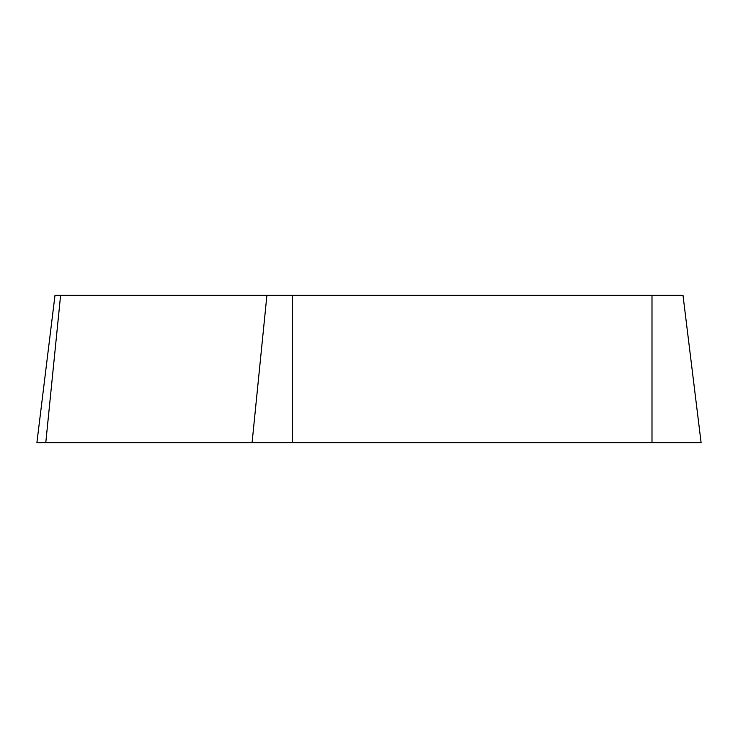 <?xml version="1.0" encoding="UTF-8"?>
<svg xmlns="http://www.w3.org/2000/svg" width="738" height="738" viewBox="0 0 738 738"><rect width="100%" height="100%" fill="white"/><g stroke="black" fill="none" stroke-linecap="round" stroke-linejoin="round"><path stroke-width="1.11" d="M292.313 295.338L683.01 295.338L701.1 442.662L36.9 442.662L54.99 295.338L292.313 295.338L292.313 442.662M445.521 442.662L45.821 442.662L445.521 442.662M651.995 442.662L651.995 295.338M60.599 295.338L45.784 442.662M252.082 442.662L266.907 295.338"/></g></svg>
